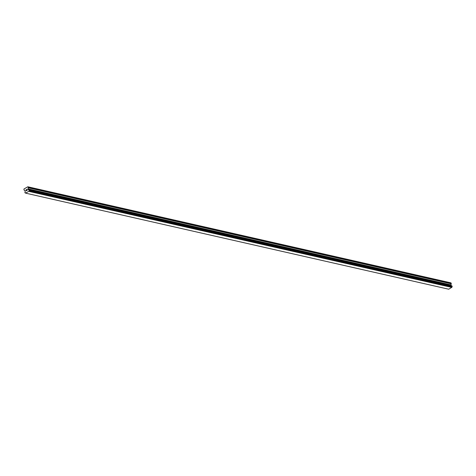 <?xml version="1.0" encoding="UTF-8"?>
<svg xmlns="http://www.w3.org/2000/svg" width="476" height="476" viewBox="0 0 476 476"><rect width="100%" height="100%" fill="white"/><g stroke="black" fill="none" stroke-linecap="round" stroke-linejoin="round"><path stroke-width="0.71" d="M27.257 190.18L27.144 189.835L26.876 190.394L27.257 190.18M27.12 189.775L27.007 189.43L27.126 189.775M27.007 189.43L26.626 189.65L27.007 189.43M27.037 189.347L26.608 189.591L27.037 189.347L27.328 190.21L26.894 190.454M26.525 190.406L26.222 190.787M26.138 190.293L26.263 189.853L26.138 190.293M26.353 189.734L25.841 190.025L26.353 189.734L26.132 190.59L26.483 190.573L26.156 190.668M28.982 191.251L29 191.138A0.565 0.458 102.8 0 1 29.215 190.549L29.012 189.954A0.565 0.458 102.8 0 1 28.536 189.751L27.983 189.061L28.37 187.58L27.846 186.788L23.931 189.008L24.026 190.049L25.115 190.692L25.127 191.685A0.565 0.458 102.8 0 1 24.919 192.28L24.996 192.851L25.52 192.976L25.115 192.875A0.565 0.458 102.8 0 1 25.591 193.077L28.982 191.251L451.92 287.165A0.565 0.458 102.8 0 1 452.129 286.576L451.968 285.975M451.522 285.874A0.565 0.458 102.8 0 1 451.456 285.779L450.903 285.088L451.29 283.613L450.76 282.815L27.846 186.788M25.787 193.185L448.707 289.212L451.902 287.278M28.929 191.4L451.849 287.427M29 191.138L451.92 287.165M28.536 189.751L451.456 285.779M451.385 285.719L28.471 189.692L451.379 285.719M28.143 186.913L451.064 282.94M25.115 192.875L25.502 192.964M29.215 190.549L452.129 286.576M29.256 190.483L452.176 286.51M29.28 190.418L452.2 286.445M29.28 190.311L452.2 286.338M29.191 190.043L452.111 286.07M29.131 189.972L452.051 286.005M29.084 189.954L451.998 285.981L29.066 189.948M28.239 189.597L451.159 285.624M28.114 189.454L451.034 285.481M27.983 189.061L450.903 285.088M27.989 188.847L450.909 284.88M28.364 187.794L451.284 283.821M28.37 187.58L451.29 283.613"/></g></svg>
